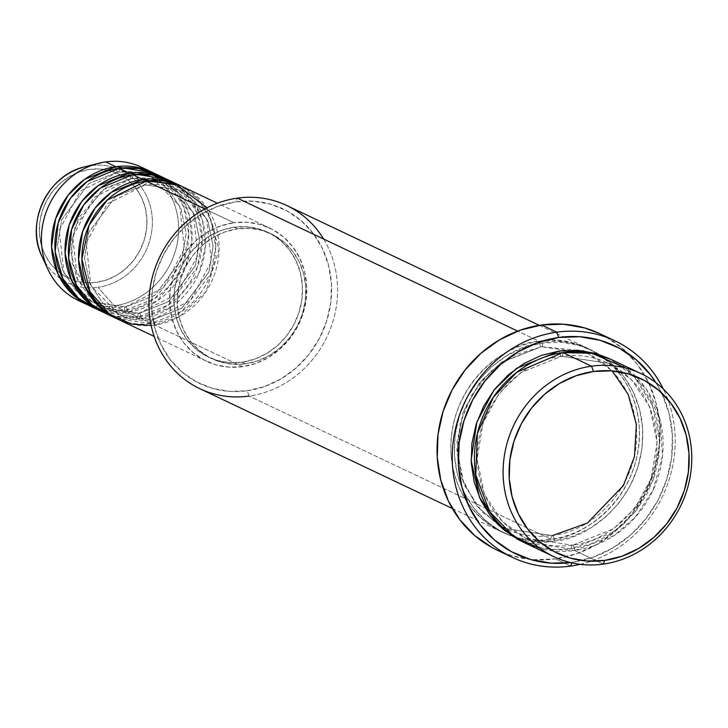 <?xml version="1.0" encoding="UTF-8"?>
<svg xmlns="http://www.w3.org/2000/svg" width="728" height="728" viewBox="0 0 728 728"><rect width="100%" height="100%" fill="white"/><g stroke="black" fill="none" stroke-linecap="round" stroke-linejoin="round"><path stroke-width="0.55" stroke-dasharray="3.64 2.73" d="M96.496 282.346A57.84 52.88 115.4 0 0 146.865 218.391A57.84 52.88 115.4 0 0 89.79 169.406L79.37 171.954L69.478 176.567L60.506 183.083L52.78 191.237L46.61 200.728L42.224 211.184L39.794 222.204L39.421 233.36L41.105 244.235L44.79 254.4L50.332 263.472L57.521 271.098L66.084 276.986L75.685 280.917L85.95 282.719L96.496 282.346L106.916 279.798L116.799 275.184L125.78 268.668L133.506 260.515L139.676 251.024L144.062 240.568L146.492 229.548L146.865 218.391L145.181 207.516L141.496 197.352L135.945 188.279L128.756 180.653L120.202 174.766L110.601 170.843L100.337 169.032L89.79 169.406A57.84 52.88 115.4 0 0 39.421 233.36A57.84 52.88 115.4 0 0 96.496 282.346M90.782 165.656A62.299 56.957 -64.6 0 1 152.252 218.409A62.299 56.957 -64.6 0 1 98.007 287.287A62.299 56.957 115.4 0 0 152.252 218.409A62.299 56.957 115.4 0 0 90.782 165.656L105.733 161.907L90.782 165.656A62.299 56.957 115.4 0 0 84.548 166.885M144.79 184.803A4.605 1.602 -97.9 0 0 145.181 184.867A4.605 1.602 -97.9 0 0 146.21 181.108A4.605 1.602 82.1 0 1 145.181 184.867A4.605 1.602 82.1 0 1 144.79 184.803L115.743 196.46L88.725 232.441L84.493 258.331L89.744 283.529L102.675 303.003L119.174 314.733L102.675 303.003L89.744 283.529L84.493 258.331L88.725 232.441L115.743 196.46L144.79 184.803A4.605 1.602 82.1 0 1 142.834 179.507A4.605 1.602 -97.9 0 0 144.79 184.803L178.424 189.835L144.79 184.803M151.16 325.462L154.764 325.061A4.605 1.602 -97.9 0 0 152.807 319.765L119.174 314.733L152.807 319.765A4.605 1.602 -97.9 0 0 152.416 319.701A4.605 1.602 -97.9 0 0 151.388 323.459L117.208 318.864A73.728 67.404 -64.6 0 0 151.388 323.459L141.268 318.655A4.605 1.602 -97.9 0 0 139.312 313.359L105.678 308.326L89.189 296.596L76.258 277.131L70.998 251.934L75.23 226.035L102.248 190.063L131.295 178.406A4.605 1.602 -97.9 0 0 131.686 178.469A4.605 1.602 -97.9 0 0 132.714 174.702A4.605 1.602 82.1 0 1 131.686 178.469A4.605 1.602 82.1 0 1 131.295 178.406L105.151 188.115L78.879 217.426L71.808 239.739L72.199 263.645L93.357 300.436M110.565 315.461L141.268 318.655A73.728 67.404 115.4 0 0 204.122 256.72A73.728 67.404 115.4 0 0 168.596 180.071M98.717 304.413L105.678 308.326L139.312 313.359A4.605 1.602 -97.9 0 0 138.921 313.295A4.605 1.602 -97.9 0 0 137.901 317.062L103.713 312.467A73.728 67.404 -64.6 0 0 137.901 317.062L127.773 312.257A4.605 1.602 -97.9 0 0 125.826 306.961L92.183 301.929L75.694 290.199L62.763 270.734L57.503 245.527L61.734 219.638L88.752 183.656L117.809 171.999A4.605 1.602 -97.9 0 0 118.2 172.063A4.605 1.602 -97.9 0 0 119.228 168.304A4.605 1.602 82.1 0 1 118.2 172.063A4.605 1.602 82.1 0 1 117.809 171.999L88.752 183.656L61.734 219.638L57.503 245.527L62.763 270.734L75.694 290.199L92.183 301.929L125.826 306.961A4.605 1.602 -97.9 0 0 125.434 306.898A4.605 1.602 -97.9 0 0 124.406 310.656L90.227 306.06A73.728 67.404 -64.6 0 0 124.406 310.656L114.287 305.851L98.007 287.287L114.287 305.851A73.728 67.404 115.4 0 0 177.141 243.916A73.728 67.404 115.4 0 0 141.614 167.267M129.347 173.109A4.605 1.602 -97.9 0 0 131.295 178.406A4.605 1.602 82.1 0 1 129.347 173.109M97.07 309.063L127.773 312.257A73.728 67.404 115.4 0 0 190.627 250.323A73.728 67.404 115.4 0 0 155.1 173.673M115.852 166.703A4.605 1.602 -97.9 0 0 117.809 171.999A4.605 1.602 82.1 0 1 115.852 166.703M323.623 239.048A101.374 92.683 -64.6 0 1 249.131 396.059L247.174 390.763A96.769 88.47 115.4 0 0 331.44 283.774A96.769 88.47 115.4 0 0 235.954 201.829L237.374 198.125L235.954 201.829L253.599 201.201L270.771 204.222L286.832 210.792L301.146 220.639L313.176 233.397L322.449 248.576L328.619 265.584L331.44 283.774L330.812 302.448L326.745 320.875L319.41 338.365L309.082 354.245L296.159 367.886L281.144 378.778L264.601 386.504L247.174 390.763L229.538 391.391L212.358 388.361L196.296 381.8L181.982 371.953L169.952 359.195L160.679 344.016L154.509 327.009L151.688 308.818L152.325 290.144L156.383 271.717L163.718 254.227L174.047 238.347L186.969 224.706L201.984 213.814L218.527 206.088L235.954 201.829A96.769 88.47 115.4 0 0 151.688 308.818A96.769 88.47 115.4 0 0 247.174 390.763L249.131 396.059A101.374 92.683 115.4 0 0 335.553 310.901A101.374 92.683 115.4 0 0 286.705 205.505M580.234 564.327A119.802 109.528 115.4 0 0 663.381 389.071A119.802 109.528 -64.6 0 1 580.234 564.327M572.081 562.398L592.829 557.33L612.521 548.129L630.393 535.162L645.782 518.918L658.076 500.027L666.803 479.206L671.644 457.257L672.39 435.026L669.032 413.377L661.688 393.129L655.964 382.728A115.197 105.323 -64.6 0 1 572.081 562.398A115.197 105.323 -64.6 0 1 570.625 562.589L572.081 562.398M561.47 356.265A4.605 1.602 -97.9 0 0 561.861 356.329A4.605 1.602 -97.9 0 0 562.89 352.57A4.605 1.602 82.1 0 1 561.861 356.329A4.605 1.602 82.1 0 1 561.47 356.265L520.802 372.581L499.426 392.974L482.973 422.959L477.049 459.204L484.411 494.485L502.511 521.739L525.607 538.165L502.511 521.739L484.411 494.485L477.049 459.204L482.973 422.959L499.426 392.974L520.802 372.581L561.47 356.265A4.605 1.602 82.1 0 1 559.523 350.969A4.605 1.602 -97.9 0 0 561.47 356.265L608.562 363.308L561.47 356.265M540.294 548.575L574.656 550.505A4.605 1.602 -97.9 0 0 572.699 545.208L525.607 538.165L572.699 545.208A4.605 1.602 -97.9 0 0 572.308 545.145A4.605 1.602 -97.9 0 0 571.28 548.903L523.641 542.305L534.798 546.391L552.798 549.558L571.28 548.903A4.605 1.602 82.1 0 1 572.308 545.145A4.605 1.602 82.1 0 1 572.699 545.208L613.367 528.892L634.743 508.499L651.196 478.514L657.12 442.269L649.758 406.988L631.658 379.734L608.562 363.308L631.658 379.734L649.758 406.988L657.12 442.269L651.196 478.514L634.743 508.499L613.367 528.892L572.699 545.208A4.605 1.602 82.1 0 1 574.656 550.505A101.374 92.683 115.4 0 0 661.079 465.347A101.374 92.683 115.4 0 0 612.23 359.951M539.284 341.368A4.605 1.602 -97.9 0 0 541.232 346.664L502.275 361.807L481.526 380.489L464.719 408.162L456.938 442.415L461.334 477.204L476.622 505.796L498.034 524.606L505.369 528.555L552.461 535.599A4.605 1.602 -97.9 0 0 552.07 535.544A4.605 1.602 -97.9 0 0 551.041 539.302C523.732 547.119 456.638 526.526 451.005 453.453C447.938 380.025 511.502 341.223 539.284 341.368A101.374 92.683 -64.6 0 1 588.615 348.748A101.374 92.683 -64.6 0 1 637.464 454.145A101.374 92.683 -64.6 0 1 551.041 539.302L249.131 396.059L551.041 539.302A101.374 92.683 -64.6 0 1 501.71 531.922A101.374 92.683 -64.6 0 1 452.861 426.526A101.374 92.683 -64.6 0 1 539.284 341.368L517.654 331.104L539.284 341.368C566.584 333.551 633.679 354.145 639.311 427.218C642.378 500.646 578.815 539.439 551.041 539.302A4.605 1.602 82.1 0 1 552.07 535.544A4.605 1.602 82.1 0 1 552.461 535.599L505.369 528.555L482.273 512.139L464.173 484.884L456.811 449.604L462.735 413.358L479.188 383.365L500.564 362.981L541.232 346.664A4.605 1.602 -97.9 0 0 541.623 346.728A4.605 1.602 -97.9 0 0 542.651 342.97C514.878 342.824 451.315 381.627 454.381 455.055C460.014 528.128 527.108 548.712 554.408 540.904A4.605 1.602 -97.9 0 0 552.461 535.599A4.605 1.602 82.1 0 1 554.408 540.904L572.672 536.445L589.999 528.346L605.732 516.935L619.264 502.639L630.084 486.013L637.774 467.685L642.023 448.375L642.688 428.819L639.73 409.764L633.269 391.946L623.55 376.039L610.956 362.68L595.95 352.361L579.133 345.481L561.133 342.306L542.651 342.97L524.397 347.429L507.07 355.519L491.336 366.93L477.795 381.226L466.976 397.861L459.295 416.179L455.036 435.49L454.381 455.055L457.339 474.11L463.8 491.928L473.509 507.825L486.113 521.193L501.11 531.513L517.936 538.392L535.935 541.559L554.408 540.904C582.191 541.04 645.754 502.247 642.688 428.819C637.055 355.746 569.96 335.153 542.651 342.97A4.605 1.602 82.1 0 1 541.623 346.728A4.605 1.602 82.1 0 1 541.232 346.664L588.324 353.708L612.184 370.925L588.324 353.708L541.232 346.664A4.605 1.602 82.1 0 1 539.284 341.368M502.165 526.945L505.369 528.555C520.029 535.417 535.599 537.746 552.088 535.535C599.681 530.257 640.203 479.406 636.454 429.256C633.578 393.994 617.535 368.814 588.324 353.708L580.616 350.532L541.605 346.728L514.268 355.164L490.062 371.99L471.38 395.586L460.078 423.651L457.257 453.408L463.19 481.936L477.24 506.451L498.025 524.597M105.387 313.295A73.728 67.404 115.4 0 0 141.268 318.655L151.388 323.459L181.982 311.302L210.765 273.846L215.725 246.674L210.802 219.865L197.634 198.771L180.389 185.704A73.728 67.404 -64.6 0 1 214.041 262.517A73.728 67.404 -64.6 0 1 151.388 323.459A4.605 1.602 82.1 0 1 152.416 319.701A4.605 1.602 82.1 0 1 152.807 319.765L181.854 308.108L208.881 272.126L213.113 246.237L207.853 221.03L194.922 201.565L178.424 189.835L194.922 201.565L207.853 221.03L213.113 246.237L208.881 272.126L181.854 308.108L152.807 319.765A4.605 1.602 82.1 0 1 154.764 325.061A73.728 67.404 115.4 0 0 217.617 263.126A73.728 67.404 115.4 0 0 182.091 186.477M242.47 366.675L154.764 325.061L242.47 366.675L255.746 363.427L268.35 357.539L279.789 349.24L289.635 338.848L297.506 326.754L303.094 313.422L306.188 299.381L306.67 285.158L304.522 271.298L299.818 258.34L292.756 246.774L283.592 237.055L272.681 229.548L260.442 224.543L247.356 222.24L233.916 222.722A73.728 67.404 -64.6 0 1 269.797 228.082A73.728 67.404 -64.6 0 1 305.323 304.732A73.728 67.404 -64.6 0 1 242.47 366.675A73.728 67.404 -64.6 0 1 206.588 361.306A73.728 67.404 -64.6 0 1 171.062 284.657A73.728 67.404 -64.6 0 1 233.916 222.722L220.639 225.962L208.035 231.85L196.596 240.149L186.75 250.55L178.879 262.644L173.291 275.967L170.197 290.008L169.715 304.231L171.863 318.091L176.567 331.049L183.629 342.615L192.793 352.334L203.703 359.841L215.934 364.846L229.029 367.149L242.47 366.675M204.868 208.936L233.916 222.722L204.868 208.936M245.573 363.773L242.196 362.171A69.115 63.19 115.4 0 0 301.128 304.113A69.115 63.19 115.4 0 0 267.822 232.25A69.115 63.19 115.4 0 0 234.179 227.218L237.556 228.82A69.115 63.19 -64.6 0 1 271.189 233.852A69.115 63.19 -64.6 0 1 304.495 305.705A69.115 63.19 -64.6 0 1 245.573 363.773L258.021 360.733L269.833 355.209L280.562 347.429L289.789 337.683L297.17 326.344L302.411 313.859L305.314 300.691L305.76 287.351L303.749 274.356L299.344 262.207L292.72 251.369L284.12 242.26L273.901 235.217L262.426 230.53L250.159 228.374L237.556 228.82L225.107 231.859L213.295 237.374L202.566 245.163L193.339 254.909L185.959 266.248L180.726 278.733L177.823 291.901L177.368 305.241L179.388 318.236L183.793 330.385L190.418 341.223L199.008 350.332L209.236 357.366L220.702 362.062L232.969 364.218L245.573 363.773A69.115 63.19 -64.6 0 1 211.939 358.74A69.115 63.19 -64.6 0 1 178.633 286.877A69.115 63.19 -64.6 0 1 237.556 228.82L234.179 227.218A69.115 63.19 115.4 0 0 175.257 285.285A69.115 63.19 115.4 0 0 208.563 357.139A69.115 63.19 115.4 0 0 242.196 362.171L245.573 363.773M497.179 550.177A119.802 109.528 115.4 0 0 555.482 558.895L570.661 566.093L555.482 558.895A119.802 109.528 115.4 0 0 657.621 458.249A119.802 109.528 115.4 0 0 599.89 333.697M603.321 564.109L574.656 550.505L603.321 564.109M146.565 169.897A73.728 67.404 -64.6 0 1 176.485 246.901A73.728 67.404 -64.6 0 1 114.287 305.851L124.406 310.656A4.605 1.602 82.1 0 1 125.434 306.898A4.605 1.602 82.1 0 1 125.826 306.961L154.873 295.304L181.891 259.323L186.122 233.433L180.872 208.235L167.941 188.761L151.442 177.031L143.998 174.119L151.442 177.031L167.941 188.761L180.872 208.235L186.122 233.433L181.891 259.323L154.873 295.304L125.826 306.961A4.605 1.602 82.1 0 1 127.773 312.257L137.901 317.062A4.605 1.602 82.1 0 1 138.921 313.295A4.605 1.602 82.1 0 1 139.312 313.359L168.368 301.701L195.386 265.72L199.618 239.831L194.358 214.633L181.427 195.168L164.938 183.438L157.494 180.517M153.408 172.9A73.728 67.404 -64.6 0 1 187.051 249.713A73.728 67.404 -64.6 0 1 124.406 310.656L155 298.498L183.774 261.043L188.734 233.87L183.811 207.071L170.643 185.968L153.408 172.9M166.894 179.297A73.728 67.404 -64.6 0 1 200.546 256.12A73.728 67.404 -64.6 0 1 137.901 317.062L168.496 304.896L197.27 267.449L202.229 240.267L197.306 213.468L184.138 192.365L166.894 179.297M91.901 306.888A73.728 67.404 115.4 0 0 127.773 312.257L157.239 300.873L185.786 266.075L191.946 240.258L188.98 213.85L177.714 191.919L161.652 177.286M78.406 300.491A73.728 67.404 115.4 0 0 114.287 305.851A73.728 67.404 -64.6 0 1 83.574 302.657M42.015 256.538A62.299 56.957 115.4 0 0 98.007 287.287A62.299 56.957 -64.6 0 1 40.231 252.279M525.316 543.124A101.374 92.683 115.4 0 0 574.656 550.505L614.059 535.581L635.226 517.353L652.98 490.253L662.48 456.147L660.232 420.411L646.673 389.653L625.916 368.104M610.537 359.168L627.818 370.679L640.422 384.047L650.14 399.945L656.601 417.763L659.55 436.818L658.895 456.374L654.636 475.693L646.955 494.012L636.135 510.637L622.595 524.934L606.861 536.354L589.534 544.444L571.28 548.903L613.495 532.086L635.753 511.12L653.08 480.243L659.741 442.706L652.716 405.824L634.37 376.931L610.528 359.168M600.218 333.852L604.577 336.072L622.303 348.266L637.191 364.064L648.675 382.855L656.31 403.913L659.805 426.435L659.022 449.549L653.999 472.372L644.917 494.021L632.131 513.677L616.134 530.566L597.533 544.062L577.058 553.626L555.482 558.895L533.642 559.668L512.366 555.928L497.552 550.35M199.8 388.679A101.374 92.683 115.4 0 0 249.131 396.059M234.179 227.218L246.783 226.772L259.059 228.929L270.525 233.624L280.753 240.659L289.344 249.768L295.968 260.606L300.373 272.754L302.384 285.749L301.938 299.09L299.035 312.257L293.794 324.743L286.423 336.081L277.195 345.827L266.466 353.617L254.645 359.132L242.196 362.171L229.602 362.617L217.326 360.46L205.86 355.774L195.632 348.73L187.041 339.621L180.417 328.783L176.012 316.635L173.992 303.64L174.447 290.299L177.35 277.131L182.592 264.646L189.963 253.308L199.19 243.561L209.919 235.781L221.74 230.257L234.179 227.218M118.882 319.692A73.728 67.404 115.4 0 0 154.764 325.061L179.579 316.544L205.888 291.746L219.083 249.604L206.97 207.826M137.537 172.481L117.809 171.999L137.537 172.481M151.024 178.888L131.295 178.406L164.938 183.438L181.427 195.168L194.358 214.633L199.618 239.831L195.386 265.72L168.368 301.701L139.312 313.359A4.605 1.602 82.1 0 1 141.268 318.655L170.725 307.28L199.281 272.472L205.442 246.665L202.475 220.247L191.209 198.316L175.148 183.684M145.163 184.876L107.198 204.031L86.213 243.043L90.927 285.795L119.174 314.733C129.602 319.61 140.695 321.266 152.443 319.692L190.399 300.537L211.393 261.525L206.679 218.773L178.424 189.835C167.995 184.958 156.902 183.301 145.163 184.876M131.668 178.469L93.703 197.634L72.718 236.636L77.432 279.388L105.678 308.326C116.116 313.213 127.2 314.869 138.948 313.295L176.904 294.13L197.898 255.128L193.184 212.376L164.938 183.438C154.5 178.551 143.416 176.895 131.668 178.469M118.173 172.072L80.217 191.227L59.223 230.239L63.937 272.991L92.183 301.929C102.621 306.806 113.705 308.463 125.453 306.888L163.418 287.733L184.402 248.721L179.689 205.969L151.442 177.031C141.014 172.154 129.921 170.498 118.173 172.072M561.843 356.338C513.968 361.634 473.309 413.067 477.523 463.454C480.644 498.325 496.669 523.223 525.607 538.165C540.267 545.026 555.837 547.347 572.326 545.135C620.211 539.848 660.86 488.406 656.647 438.019C653.535 403.148 637.5 378.251 608.562 363.308C593.902 356.447 578.332 354.126 561.843 356.338M269.797 228.082L217.381 203.221M271.189 233.852L267.822 232.25M588.615 348.748L539.248 325.325M501.71 531.922L452.343 508.499M211.939 358.74L208.563 357.139M206.588 361.306L154.181 336.436"/><path stroke-width="1.09" d="M217.381 203.221L182.091 186.477A73.728 67.404 115.4 0 0 146.21 181.108L107.052 200.2L89.116 225.198L81.882 258.931L90.008 291.719L109.318 314.05L131.522 324.087L151.16 325.462M178.715 184.876L168.596 180.071A73.728 67.404 115.4 0 0 132.714 174.702L142.834 179.507A73.728 67.404 -64.6 0 0 79.989 241.441A73.728 67.404 -64.6 0 0 115.515 318.091A73.728 67.404 -64.6 0 0 117.208 318.864L99.281 306.925L84.876 286.532L78.569 259.605L82.61 231.549L95.031 208.153L111.457 192.219L142.834 179.507A73.728 67.404 -64.6 0 1 178.715 184.876A73.728 67.404 -64.6 0 1 180.389 185.704L142.834 179.507L132.714 174.702L100.528 188.006L83.838 204.796L71.681 229.302L68.66 258.203L76.422 285.139L92.047 304.704L110.565 315.461M165.22 178.469L155.1 173.673A73.728 67.404 115.4 0 0 119.228 168.304L129.347 173.109A73.728 67.404 -64.6 0 0 66.494 235.044A73.728 67.404 -64.6 0 0 102.02 311.693A73.728 67.404 -64.6 0 0 103.713 312.467L85.795 300.518L71.38 280.125L65.074 253.198L69.115 225.143L81.536 201.756L97.962 185.822L129.347 173.109A73.728 67.404 -64.6 0 1 165.22 178.469A73.728 67.404 -64.6 0 1 166.894 179.297L129.347 173.109L119.228 168.304L87.032 181.609L70.343 198.389L58.185 222.895L55.164 251.797L62.927 278.742L78.551 298.298L97.07 309.063M93.357 300.436L98.717 304.413M151.733 172.072L141.614 167.267A73.728 67.404 115.4 0 0 105.733 161.907L115.852 166.703A73.728 67.404 -64.6 0 0 52.998 228.638A73.728 67.404 -64.6 0 0 88.525 305.287A73.728 67.404 -64.6 0 0 90.227 306.06L72.3 294.121L57.885 273.728L51.579 246.801L55.619 218.746L68.041 195.35L84.466 179.416L115.852 166.703A73.728 67.404 -64.6 0 1 151.733 172.072A73.728 67.404 -64.6 0 1 153.408 172.9L115.852 166.703L105.733 161.907A73.728 67.404 -64.6 0 1 146.565 169.897M640.895 373.555L612.23 359.951A101.374 92.683 115.4 0 0 562.89 352.57L591.564 366.175L593.52 371.471A96.769 88.47 -64.6 0 1 689.006 453.417A96.769 88.47 -64.6 0 1 604.74 560.405L603.321 564.109A101.374 92.683 115.4 0 0 691.6 452.024A101.374 92.683 115.4 0 0 591.564 366.175A101.374 92.683 -64.6 0 1 640.895 373.555A101.374 92.683 -64.6 0 1 689.744 478.951A101.374 92.683 -64.6 0 1 603.321 564.109A101.374 92.683 -64.6 0 1 553.99 556.729A101.374 92.683 -64.6 0 1 505.141 451.333A101.374 92.683 -64.6 0 1 591.564 366.175L562.89 352.57L516.753 372.272L493.265 397.379L477.359 433.642L475.784 475.12L489.798 511.811L513.813 536.518L540.294 548.575M539.248 325.325L286.705 205.505A101.374 92.683 115.4 0 0 237.374 198.125A101.374 92.683 -64.6 0 1 323.623 239.048M556.765 332.177L558.722 337.474A115.197 105.323 -64.6 0 1 655.964 382.728L650.65 375.056L636.327 359.869L619.282 348.148L600.172 340.331L579.716 336.727L558.722 337.474L537.974 342.542L518.281 351.742L500.4 364.71L485.021 380.953L472.727 399.854L463.991 420.675L459.159 442.615L458.403 464.846L461.761 486.495L469.105 506.743L480.152 524.815L494.467 540.003L511.511 551.724L530.63 559.541L551.078 563.144L570.625 562.589A115.197 105.323 -64.6 0 1 458.367 464.082A115.197 105.323 -64.6 0 1 558.722 337.474L556.765 332.177A119.802 109.528 -64.6 0 1 615.069 340.895A119.802 109.528 -64.6 0 1 663.381 389.071A119.802 109.528 115.4 0 0 556.765 332.177L541.587 324.97L556.765 332.177A119.802 109.528 115.4 0 0 452.443 464.637A119.802 109.528 115.4 0 0 570.661 566.093A119.802 109.528 115.4 0 0 580.234 564.327A119.802 109.528 -64.6 0 1 570.661 566.093A119.802 109.528 -64.6 0 1 512.357 557.375A119.802 109.528 -64.6 0 1 454.627 432.823A119.802 109.528 -64.6 0 1 556.765 332.177M571.899 562.89L570.661 566.093L571.899 562.89M523.641 542.305L499.117 525.671L479.534 497.488L471.125 460.469L476.858 422.058L493.984 390.099L516.516 368.341L559.523 350.969L578.005 350.314L595.995 353.48L610.537 359.168L583.055 350.805L559.523 350.969L541.268 355.428L523.933 363.527L508.199 374.938L494.667 389.234L483.847 405.86L476.158 424.187L471.908 443.498L471.244 463.054L474.201 482.109L480.662 499.927L490.381 515.824L502.984 529.192L517.981 539.512L523.66 542.315M498.025 524.597L502.165 526.945M206.97 207.826L175.403 183.765L146.21 181.108L204.868 208.936L146.21 181.108A73.728 67.404 115.4 0 0 83.356 243.043A73.728 67.404 115.4 0 0 118.882 319.692L154.181 336.436M249.131 396.059A101.374 92.683 -64.6 0 1 149.094 310.21A101.374 92.683 -64.6 0 1 237.374 198.125L517.654 331.104L237.374 198.125A101.374 92.683 115.4 0 0 150.951 283.292A101.374 92.683 115.4 0 0 199.8 388.679L452.343 508.499M615.069 340.895L599.89 333.697A119.802 109.528 115.4 0 0 541.587 324.97A119.802 109.528 115.4 0 0 439.448 425.616A119.802 109.528 115.4 0 0 497.179 550.177L512.357 557.375M161.652 177.286L138.802 168.55L119.228 168.304A73.728 67.404 115.4 0 0 56.375 230.239A73.728 67.404 115.4 0 0 91.901 306.888L102.02 311.693M83.574 302.657A73.728 67.404 -64.6 0 1 48.012 269.46A73.728 67.404 -64.6 0 1 98.353 163.354A73.728 67.404 -64.6 0 1 105.733 161.907A73.728 67.404 115.4 0 0 42.879 223.842A73.728 67.404 115.4 0 0 78.406 300.491L88.525 305.287M84.548 166.885A62.299 56.957 115.4 0 0 42.015 256.538C24.934 222.977 47.802 174.866 84.548 166.885L98.353 163.354M593.52 371.471L576.094 375.73L559.55 383.456L544.535 394.349L531.613 407.999L521.284 423.869L513.95 441.359L509.891 459.796L509.254 478.46L512.075 496.651L518.245 513.659L527.518 528.837L539.548 541.596L553.871 551.442L569.924 558.012L587.105 561.033L604.74 560.405L622.167 556.156L638.711 548.43L653.735 537.528L666.648 523.887L676.976 508.017L684.311 490.526L688.379 472.09L689.006 453.417L686.185 435.226L680.016 418.218L670.743 403.048L658.713 390.29L644.398 380.435L628.337 373.874L611.165 370.843L593.52 371.471L591.564 366.175A101.374 92.683 115.4 0 0 503.294 478.26A101.374 92.683 115.4 0 0 603.321 564.109L604.74 560.405A96.769 88.47 -64.6 0 1 509.254 478.46A96.769 88.47 -64.6 0 1 593.52 371.471M625.916 368.104L592.028 353.308L562.89 352.57A101.374 92.683 115.4 0 0 476.467 437.728A101.374 92.683 115.4 0 0 525.316 543.124L553.99 556.729M497.552 550.35L492.492 547.793L474.765 535.599L459.878 519.801L448.393 501.019L440.749 479.961L437.264 457.439L438.038 434.325L443.07 411.502L452.152 389.844L464.937 370.197L480.935 353.298L499.526 339.812L520.01 330.248L541.587 324.97L563.427 324.197L584.693 327.946L600.218 333.852M175.148 183.684L152.288 174.948L132.714 174.702A73.728 67.404 115.4 0 0 69.87 236.636A73.728 67.404 115.4 0 0 105.387 313.295L115.515 318.091M612.184 370.925L628.2 394.403L636.381 424.415L634.488 456.529L623.414 485.549L587.423 523.023L552.461 535.599L587.423 523.023L623.414 485.549L634.488 456.529L636.381 424.415L628.2 394.403L612.184 370.925M143.998 174.119L137.537 172.481L143.998 174.119M157.494 180.517L151.024 178.888M40.231 252.279A62.299 56.957 -64.6 0 1 81.518 167.74A62.299 56.957 -64.6 0 1 90.782 165.656M48.012 269.46L42.015 256.538"/></g></svg>
